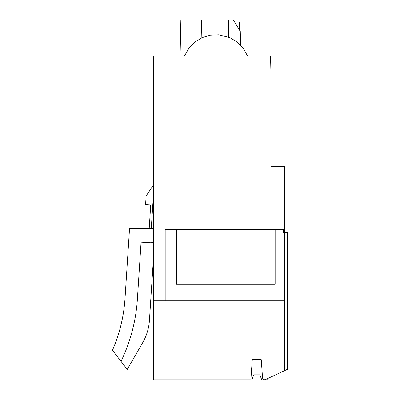 <?xml version="1.0" encoding="UTF-8"?>
<svg xmlns="http://www.w3.org/2000/svg" width="400" height="400" viewBox="0 0 400 400"><rect width="100%" height="100%" fill="white"/><g stroke="black" fill="none" stroke-linecap="round" stroke-linejoin="round"><path stroke-width="0.6" d="M153.31 300.815L153.31 379.795L250.875 379.795L252.28 359.665L261.265 359.665L262.535 377.83C262.915 379.42 263.895 379.995 265.47 379.56L284.425 370.72L284.425 300.815L153.31 300.815L153.31 76.265L153.75 56.135L184.385 56.135L189.115 47.865L195.05 41.91L202.265 37.59L210.32 35.165L218.72 34.79L230.005 37.685L237.19 42.055L243.085 48.055L247.675 56.135L270.565 56.135L271.005 76.265L271.005 166.605L284.425 166.605L284.425 300.815M176.54 229.58L176.54 284.3L275.135 284.3L275.135 229.58L165.18 229.58L165.18 300.815M228.79 37.165L228.42 20L180.865 20L180.075 56.135L184.385 56.135M240.58 45.135L240.28 31.365L233.385 20L228.42 20M201.575 20L201.18 38.09M234.635 22.06L239.52 22.06L239.52 30.11M284.425 370.72L287.525 369.275L287.525 232.675L283.395 232.675L283.395 229.58L275.135 229.58M153.42 71.105L153.31 76.265M246.485 379.795L251.835 380L253.71 374.84L259.905 374.84L253.71 374.84L259.905 374.84L261.785 380L267.135 380L267.135 378.78M287.525 241.97L284.425 241.97M149.195 228.59L150.72 205L145.565 204.665L146.13 195.945L153.31 185.185M153.31 260.44L149.44 320.28A51.62 51.62 0 0 1 142.63 342.755L127.225 369.44L121.01 361.36A167.25 167.25 0 0 0 137.38 299.265L141.075 242.14L149.97 242.715A10.84 10.84 0 0 0 153.31 242.41M151.26 228.59L153.31 196.925M153.31 228.59L129.535 228.59L124.965 299.25A154.86 154.86 0 0 1 112.475 350.27L121.01 361.36"/></g></svg>

